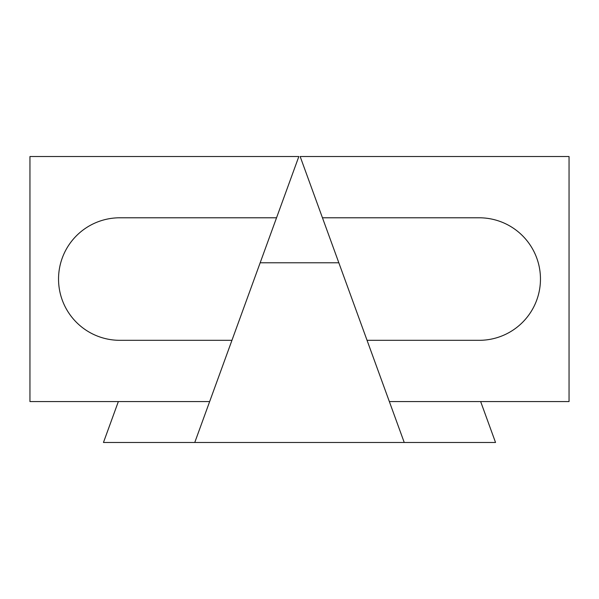 <?xml version="1.0" encoding="UTF-8"?>
<svg xmlns="http://www.w3.org/2000/svg" width="599" height="599" viewBox="0 0 599 599"><rect width="100%" height="100%" fill="white"/><g stroke="black" fill="none" stroke-linecap="round" stroke-linejoin="round"><path stroke-width="0.9" d="M29.95 156.526L298.841 156.526L209.65 401.57L29.95 401.57L29.95 156.526M322.457 217.789L389.35 401.57L569.05 401.57L569.05 156.526L300.159 156.526L322.457 217.789L479.2 217.789A61.263 61.263 0 0 1 540.463 279.052A61.263 61.263 0 0 1 479.2 340.314L367.052 340.314L404.235 442.474L194.765 442.474L231.948 340.314L119.8 340.314A61.263 61.263 0 0 1 58.537 279.052A61.263 61.263 0 0 1 119.8 217.789L276.543 217.789M404.235 442.474L495.538 442.474L480.653 401.57M194.765 442.474L103.462 442.474L118.347 401.57M260.168 262.774L338.832 262.774"/></g></svg>
